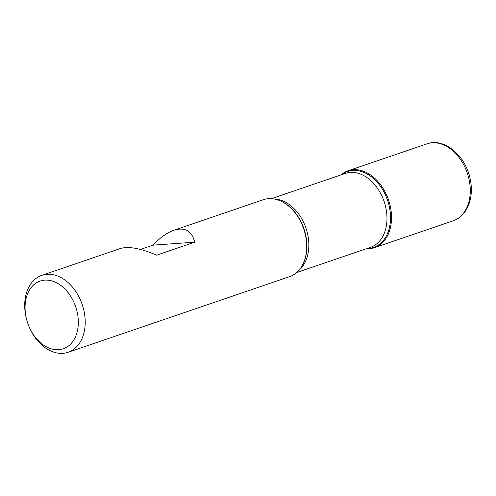 <?xml version="1.0" encoding="UTF-8"?>
<svg xmlns="http://www.w3.org/2000/svg" width="496" height="496" viewBox="0 0 496 496"><rect width="100%" height="100%" fill="white"/><g stroke="black" fill="none" stroke-linecap="round" stroke-linejoin="round"><path stroke-width="0.74" d="M68.082 352.284A40.653 28.799 71.1 0 1 25.749 315.884A40.653 28.799 71.1 0 1 41.813 275.342A40.653 28.799 71.1 0 1 84.153 311.742A40.653 28.799 71.1 0 1 68.082 352.284L289.59 276.656A40.653 28.799 -108.9 0 0 302.951 264.151A40.653 28.799 -108.9 0 0 305.66 236.115A40.653 28.799 -108.9 0 0 281.536 201.438A40.653 28.799 -108.9 0 0 263.32 199.714L173.873 230.249C167.096 232.643 160.115 237.609 152.942 245.154L140.436 249.426M41.813 275.342L120.491 248.477C128.693 246.115 140.74 248.353 156.631 255.18L194.649 242.203C191.958 230.863 185.033 226.883 173.873 230.249M341.031 174.896A40.653 28.799 71.1 0 1 388.523 199.919A40.653 28.799 71.1 0 1 366.253 248.763A40.653 28.799 -108.9 0 0 374.412 247.696A40.653 28.799 -108.9 0 0 390.476 207.154A40.653 28.799 -108.9 0 0 348.136 170.754A40.653 28.799 -108.9 0 0 341.031 174.896M25.99 316.746A35.774 25.339 -108.9 0 0 70.562 344.137A35.774 25.339 -108.9 0 0 58.522 283.892A35.774 25.339 -108.9 0 0 25.99 316.746M152.942 245.154L194.649 242.203M385.646 193.006L384.654 193.341M302.951 264.151L303.223 263.599A40.114 28.415 -108.9 0 0 305.896 235.929A40.114 28.415 -108.9 0 0 282.094 201.711L281.536 201.438M341.818 174.629A40.114 28.415 71.1 0 1 389.472 207.396A40.114 28.415 71.1 0 1 367.04 248.496M296.695 272.515L370.549 247.299A39.029 27.646 -108.9 0 0 385.969 208.382A39.029 27.646 -108.9 0 0 345.328 173.433L271.473 198.648M274.703 199.07A39.029 27.646 71.1 0 1 307.824 235.061A39.029 27.646 71.1 0 1 298.989 270.202M426.895 143.865C444.298 137.262 466.153 156.122 470.295 179.676C474.232 197.991 466.99 216.392 453.164 220.807A40.653 28.799 -108.9 0 0 469.228 180.271A40.653 28.799 -108.9 0 0 426.895 143.865L348.136 170.754M453.164 220.807L374.412 247.696"/></g></svg>
